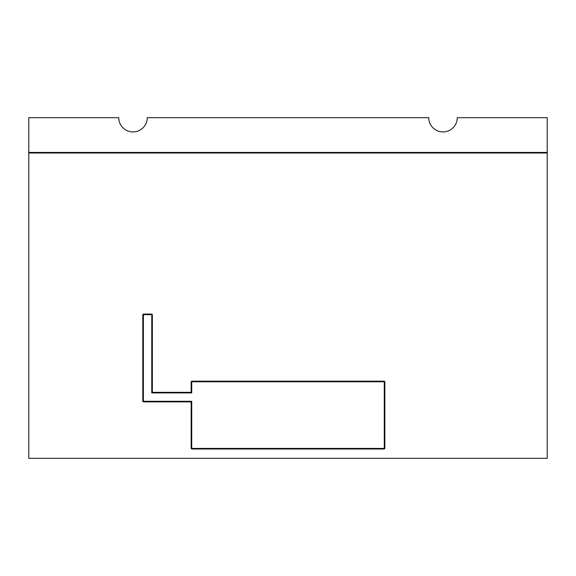 <?xml version="1.0" encoding="UTF-8"?>
<svg xmlns="http://www.w3.org/2000/svg" width="576" height="576" viewBox="0 0 576 576"><rect width="100%" height="100%" fill="white"/><g stroke="black" fill="none" stroke-linecap="round" stroke-linejoin="round"><path stroke-width="0.86" d="M457.25 117.67A14.256 14.256 0 0 1 442.994 131.926A14.256 14.256 0 0 1 428.738 117.67L147.262 117.67A14.256 14.256 0 0 1 133.006 131.926A14.256 14.256 0 0 1 118.75 117.67L28.8 117.67L28.8 152.431L547.2 152.431L547.2 117.67L457.25 117.67M191.729 381.766L384.271 381.766L384.271 448.416L191.729 448.416L191.729 401.292L143.381 401.292L143.381 314.662L151.769 314.662L151.769 392.904L191.729 392.904L191.729 381.766M547.2 153.014L547.2 458.33L28.8 458.33L28.8 153.014L547.2 153.014L547.2 152.431M151.769 314.078L143.381 314.078L142.798 314.662L142.798 401.292L143.381 401.875L191.146 401.875L191.146 448.416L191.729 448.999L384.271 448.999L384.854 448.416L384.854 381.766L384.271 381.182L191.729 381.182L191.146 381.766L191.146 392.321L152.352 392.321L152.352 314.662L151.769 314.078M28.8 153.014L28.8 152.431"/></g></svg>
